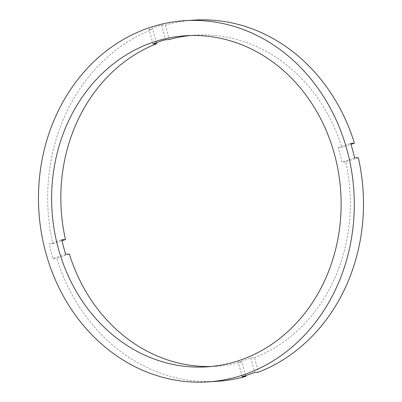 <?xml version="1.0" encoding="UTF-8"?>
<svg xmlns="http://www.w3.org/2000/svg" width="402" height="402" viewBox="0 0 402 402"><rect width="100%" height="100%" fill="white"/><g stroke="black" fill="none" stroke-linecap="round" stroke-linejoin="round"><path stroke-width="0.3" stroke-dasharray="2.01 1.51" d="M245.602 375.604L241.929 361.906A165.89 144.665 86.4 0 1 216.05 366.267A165.89 144.665 86.4 0 1 211.442 366.473M241.929 361.906L238.245 362.137A165.89 144.665 86.4 0 0 250.823 357.941L254.506 357.71L258.385 372.202M358.293 157.664L345.71 161.86A165.89 144.665 86.4 0 1 254.506 357.71M345.71 161.86L342.027 162.096A165.89 144.665 86.4 0 0 340.228 154.805A165.89 144.665 86.4 0 0 338.147 147.614L341.826 147.383L351.006 144.323M65.662 254.27L53.074 258.466A180.97 157.82 86.4 0 1 51.004 251.27A180.97 157.82 86.4 0 1 49.195 243.989L61.782 239.788M152.986 43.944L149.102 29.452A180.97 157.82 86.4 0 1 161.679 25.256L165.363 25.024A180.97 157.82 86.4 0 1 194.171 20.1M149.102 29.452L152.785 29.215A180.97 157.82 86.4 0 0 52.878 243.753L49.195 243.989M165.363 25.024L169.242 39.517M190.523 35.527A165.89 144.665 86.4 0 1 195.121 35.15A165.89 144.665 86.4 0 1 341.826 147.383M156.388 42.662L152.785 29.215M52.878 243.753L61.993 240.713M69.345 254.034L56.757 258.235A180.97 157.82 86.4 0 0 217.005 381.317M53.074 258.466L56.757 258.235M354.609 157.896L342.027 162.096M338.147 147.614L350.73 143.419M242.13 376.629L238.245 362.137M250.823 357.941L254.702 372.433M161.679 25.256L165.564 39.748M216.05 366.267L206.844 366.85M195.121 35.15L185.915 35.733"/><path stroke-width="0.6" d="M61.993 240.713L65.466 239.557L61.782 239.788A165.89 144.665 86.4 0 0 63.581 247.074A165.89 144.665 86.4 0 0 65.662 254.27L69.345 254.034A165.89 144.665 86.4 0 0 211.442 366.473M334.705 155.157A165.89 144.665 86.4 0 1 206.844 366.85A165.89 144.665 86.4 0 1 58.054 247.426A165.89 144.665 86.4 0 1 185.915 35.733A165.89 144.665 86.4 0 1 334.705 155.157M45.481 251.617A180.97 157.82 86.4 0 1 184.965 20.683A180.97 157.82 86.4 0 1 347.278 150.961A180.97 157.82 86.4 0 1 207.794 381.9A180.97 157.82 86.4 0 1 45.481 251.617M184.965 20.683L194.171 20.1A180.97 157.82 86.4 0 1 354.413 143.187L350.73 143.419A180.97 157.82 86.4 0 1 352.805 150.614A180.97 157.82 86.4 0 1 354.609 157.896L358.293 157.664A180.97 157.82 86.4 0 1 258.385 372.202L254.702 372.433A180.97 157.82 86.4 0 1 242.13 376.629L245.813 376.398L245.602 375.604M351.006 144.323L354.413 143.187M65.466 239.557A165.89 144.665 86.4 0 1 156.669 43.707L152.986 43.944A165.89 144.665 86.4 0 1 165.564 39.748L169.242 39.517A165.89 144.665 86.4 0 1 190.523 35.527M156.669 43.707L156.388 42.662M245.813 376.398A180.97 157.82 86.4 0 1 217.005 381.317L207.794 381.9"/></g></svg>

